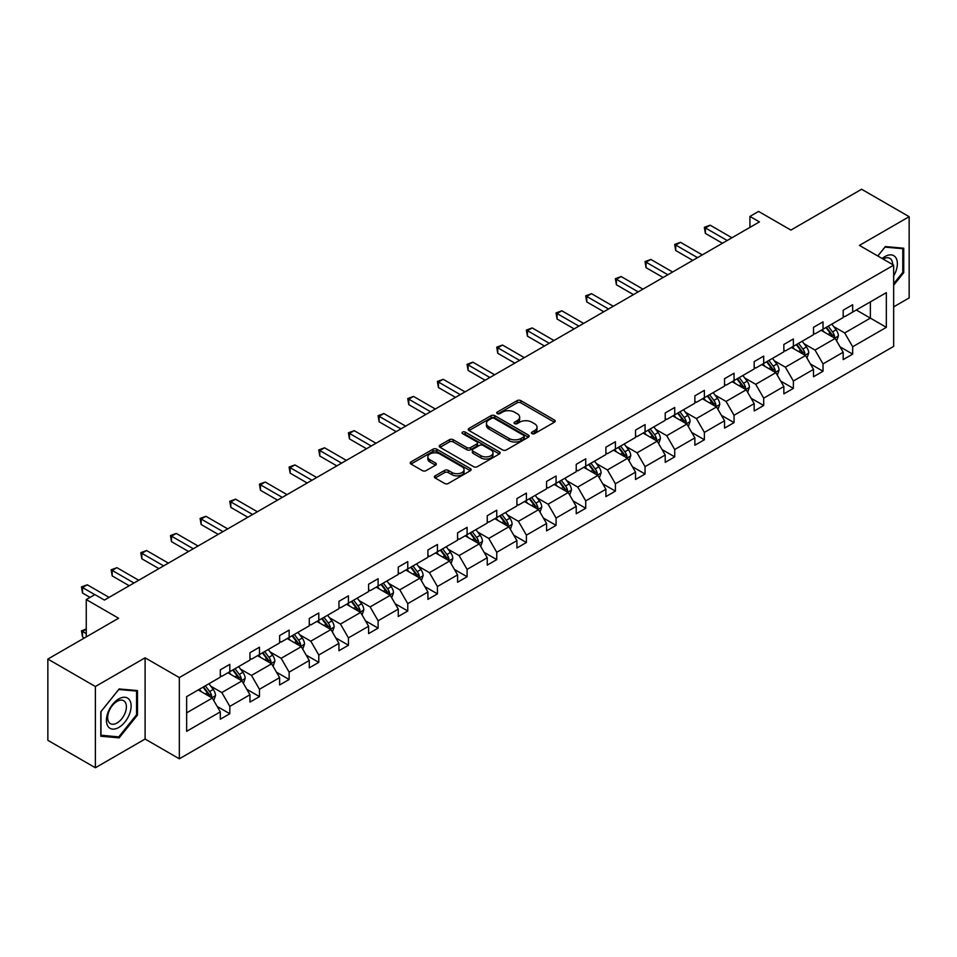 <?xml version="1.0" encoding="UTF-8"?>
<svg xmlns="http://www.w3.org/2000/svg" width="957" height="957" viewBox="0 0 957 957"><rect width="100%" height="100%" fill="white"/><g stroke="black" fill="none" stroke-linecap="round" stroke-linejoin="round"><path stroke-width="1.44" d="M531.984 433.629A1.842 1.065 0 0 0 534.592 433.629L554.426 422.181A2.644 1.519 0 0 0 555.192 421.104A2.644 1.519 0 0 0 554.426 420.027L520.835 400.636A2.644 1.519 0 0 0 517.103 400.636L497.269 412.084A1.842 1.065 0 0 0 496.731 412.838A1.842 1.065 0 0 0 497.269 413.591A1.842 1.065 0 0 0 499.877 413.591L502.449 412.108A8.446 4.881 0 0 1 514.388 412.108L517.187 413.723A8.446 4.881 0 0 1 519.663 417.18A8.446 4.881 0 0 1 517.187 420.625L514.627 422.109A1.842 1.065 0 0 0 514.088 422.862A1.842 1.065 0 0 0 514.627 423.616A1.842 1.065 0 0 0 517.235 423.616L519.807 422.133A8.446 4.881 0 0 1 531.745 422.133L534.544 423.748A8.446 4.881 0 0 1 537.021 427.193A8.446 4.881 0 0 1 534.544 430.65L531.984 432.121A1.842 1.065 0 0 0 531.434 432.875A1.842 1.065 0 0 0 531.984 433.629L531.984 432.121M893.659 306.874L909.15 297.926L909.15 216.689L861.611 189.247L790.889 230.087L758.566 211.425L749.917 216.414L749.917 227.395M95.389 767.753L145.105 739.043L145.105 657.818L95.389 686.516L95.389 767.753L47.85 740.311L47.85 659.074L118.584 618.234L86.262 599.572L86.262 636.895M95.389 686.516L47.85 659.074M435.172 475.844A2.644 1.519 0 0 0 434.394 476.921A2.644 1.519 0 0 0 435.172 477.998L444.586 483.441A2.644 1.519 0 0 0 448.331 483.441L470.342 470.724A2.644 1.519 0 0 0 471.119 469.648A2.644 1.519 0 0 0 470.342 468.571L436.751 449.18A2.644 1.519 0 0 0 433.019 449.18L410.996 461.896A2.644 1.519 0 0 0 410.23 462.973A2.644 1.519 0 0 0 410.996 464.049L422.384 470.617A2.644 1.519 0 0 0 426.116 470.617L435.543 465.174A2.644 1.519 0 0 0 436.308 464.097A2.644 1.519 0 0 0 435.543 463.021L429.896 459.767A7.058 4.079 0 0 1 427.827 456.884A7.058 4.079 0 0 1 432.181 453.116A7.058 4.079 0 0 1 439.885 454.001L461.992 466.765A7.058 4.079 0 0 1 464.061 469.648A7.058 4.079 0 0 1 459.707 473.416A7.058 4.079 0 0 1 452.015 472.531L448.331 470.401A2.644 1.519 0 0 0 444.586 470.401L435.172 475.844L435.172 477.998L444.586 472.602L444.586 470.401M86.262 599.572L94.91 594.584L104.409 600.075L759.415 221.904L749.917 216.414M145.105 657.818L179.33 677.568L893.659 265.161L893.659 346.386L179.33 758.805L179.33 677.568M909.15 216.689L859.434 245.399L893.659 265.161M502.628 449.934A2.644 1.519 0 0 0 506.361 449.934L528.384 437.217A2.644 1.519 0 0 0 529.161 436.141A2.644 1.519 0 0 0 528.384 435.064L494.793 415.673A2.644 1.519 0 0 0 491.061 415.673L469.038 428.377A2.644 1.519 0 0 0 468.272 429.454A2.644 1.519 0 0 0 469.038 430.542L502.628 449.934M463.344 434.035A1.842 1.065 0 0 1 465.21 434.299L465.21 432.097L499.363 451.812A2.644 1.519 0 0 1 500.14 452.9A2.644 1.519 0 0 1 499.363 453.977L477.34 466.681A2.644 1.519 0 0 1 473.607 466.681L440.017 447.29L440.017 445.137A2.644 1.519 0 0 0 439.251 446.213A2.644 1.519 0 0 0 440.017 447.29M440.017 445.137L449.443 439.694A2.644 1.519 0 0 1 453.175 439.694L466.801 447.565A2.644 1.519 0 0 0 470.533 447.565L476.789 443.952A2.644 1.519 0 0 0 477.555 442.876A2.644 1.519 0 0 0 476.789 441.799L462.602 433.605A1.842 1.065 0 0 1 462.064 432.851A1.842 1.065 0 0 1 463.2 431.87A1.842 1.065 0 0 1 465.21 432.097M186.651 696.612L220.301 677.185L220.301 669.828L229.812 664.349L229.812 671.694L249.956 660.067L249.956 652.71L259.467 647.219L259.467 654.576L279.623 642.937L279.623 635.58L289.134 630.089L289.134 637.446L309.278 625.818L309.278 618.461L318.789 612.97L318.789 620.327L338.945 608.688L338.945 601.331L348.444 595.84L348.444 603.197L368.601 591.57L368.601 584.213L378.111 578.722L378.111 586.079L398.268 574.439L398.268 567.082L407.766 561.592L407.766 568.948L427.923 557.321L427.923 549.964L437.433 544.473L437.433 551.83L457.59 540.191L457.59 532.834L467.088 527.343L467.088 534.7L487.245 523.072L487.245 515.715L496.755 510.225L496.755 517.581L516.912 505.942L516.912 498.585L526.41 493.094L526.41 500.451L546.567 488.824L546.567 481.467L556.077 475.976L556.077 483.333L576.234 471.693L576.234 464.336L585.732 458.846L585.732 466.203L605.889 454.575L605.889 447.218L615.399 441.727L615.399 449.084L635.544 437.445L635.544 430.088L645.054 424.597L645.054 431.954L665.211 420.326L665.211 412.969L674.721 407.479L674.721 414.836L694.866 403.196L694.866 395.839L704.376 390.348L704.376 397.705L724.533 386.078L724.533 378.721L734.043 373.23L734.043 380.587L754.188 368.947L754.188 361.59L763.698 356.1L763.698 363.457L783.855 351.817L783.855 344.472L793.365 338.981L793.365 346.338L813.51 334.699L813.51 327.342L823.02 321.851L823.02 329.208L843.177 317.568L843.177 310.224L852.675 304.733L852.675 312.09L886.338 292.651L886.338 327.342L852.675 346.769L852.675 354.126L843.177 359.617L843.177 352.26L823.02 363.899L823.02 371.256L813.51 376.747L813.51 369.39L793.365 381.018L793.365 388.375L783.855 393.865L783.855 386.508L763.698 398.148L763.698 405.505L754.188 410.996L754.188 403.639L734.043 415.266L734.043 422.623L724.533 428.114L724.533 420.757L704.376 432.397L704.376 439.753L694.866 445.244L694.866 437.887L674.721 449.515L674.721 456.872L665.211 462.363L665.211 455.006L645.054 466.645L645.054 474.002L635.544 479.493L635.544 472.136L615.399 483.763L615.399 491.12L605.889 496.611L605.889 489.254L585.732 500.894L585.732 508.251L576.234 513.742L576.234 506.385L556.077 518.024L556.077 525.369L546.567 530.86L546.567 523.503L526.41 535.142L526.41 542.499L516.912 547.99L516.912 540.633L496.755 552.273L496.755 559.618L487.245 565.108L487.245 557.752L467.088 569.391L467.088 576.748L457.59 582.239L457.59 574.882L437.433 586.521L437.433 593.866L427.923 599.357L427.923 592L407.766 603.64L407.766 610.997L398.268 616.487L398.268 609.13L378.111 620.77L378.111 628.115L368.601 633.606L368.601 626.249L348.444 637.888L348.444 645.245L338.945 650.736L338.945 643.379L318.789 655.019L318.789 662.364L309.278 667.854L309.278 660.497L289.134 672.137L289.134 679.494L279.623 684.985L279.623 677.628L259.467 689.267L259.467 696.612L249.956 702.103L249.956 694.746L229.812 706.386L229.812 713.743L220.301 719.233L220.301 711.876L186.651 731.304L186.651 696.612M227.91 672.795L241.977 680.917L221.821 692.557L210.815 686.205M221.821 692.557L229.812 706.386M241.977 680.917L249.956 694.746M220.301 675.427L221.821 676.312L229.812 671.694M257.565 655.677L271.632 663.799L251.488 675.427L240.482 669.075M251.488 675.427L259.467 689.267M271.632 663.799L279.623 677.628M249.956 658.308L251.488 659.182L259.467 654.576M287.232 638.546L301.299 646.669L281.143 658.308L270.137 651.956M281.143 658.308L289.134 672.137M301.299 646.669L309.278 660.497M279.623 641.178L281.143 642.063L289.134 637.446M316.887 621.428L330.955 629.55L310.798 641.178L299.804 634.826M310.798 641.178L318.789 655.019M330.955 629.55L338.945 643.379M309.278 624.06L310.798 624.933L318.789 620.327M346.554 604.298L360.622 612.42L340.465 624.06L329.459 617.708M340.465 624.06L348.444 637.888M360.622 612.42L368.601 626.249M338.945 606.929L340.465 607.815L348.444 603.197M376.209 587.179L390.277 595.302L370.12 606.929L359.114 600.577M370.12 606.929L378.111 620.77M390.277 595.302L398.268 609.13M368.601 589.811L370.12 590.684L378.111 586.079M405.864 570.049L419.944 578.172L399.787 589.811L388.781 583.459M399.787 589.811L407.766 603.64M419.944 578.172L427.923 592M398.268 572.681L399.787 573.566L407.766 568.948M435.531 552.931L449.599 561.053L429.442 572.681L418.436 566.329M429.442 572.681L437.433 586.521M449.599 561.053L457.59 574.882M427.923 555.562L429.442 556.436L437.433 551.83M465.186 535.8L479.266 543.923L459.109 555.562L448.103 549.21M459.109 555.562L467.088 569.391M479.266 543.923L487.245 557.752M457.59 538.432L459.109 539.317L467.088 534.7M494.853 518.682L508.921 526.805L488.764 538.432L477.758 532.08M488.764 538.432L496.755 552.273M508.921 526.805L516.912 540.633M487.245 521.314L488.764 522.187L496.755 517.581M524.508 501.552L538.588 509.674L518.431 521.314L507.425 514.962M518.431 521.314L526.41 535.142M538.588 509.674L546.567 523.503M516.912 504.183L518.431 505.069L526.41 500.451M554.175 484.433L568.243 492.556L548.086 504.183L537.08 497.831M548.086 504.183L556.077 518.024M568.243 492.556L576.234 506.385M546.567 487.065L548.086 487.938L556.077 483.333M583.83 467.303L597.898 475.426L577.753 487.065L566.747 480.713M577.753 487.065L585.732 500.894M597.898 475.426L605.889 489.254M576.234 469.935L577.753 470.82L585.732 466.203M613.497 450.185L627.565 458.307L607.408 469.935L596.402 463.583M607.408 469.935L615.399 483.763M627.565 458.307L635.544 472.136M605.889 452.817L607.408 453.69L615.399 449.084M643.152 433.054L657.22 441.177L637.075 452.817L626.069 446.464M637.075 452.817L645.054 466.645M657.22 441.177L665.211 455.006M635.544 435.686L637.075 436.571L645.054 431.954M672.819 415.924L686.887 424.059L666.73 435.686L655.724 429.334M666.73 435.686L674.721 449.515M686.887 424.059L694.866 437.887M665.211 418.568L666.73 419.441L674.721 414.836M702.474 398.806L716.542 406.928L696.397 418.568L685.391 412.216M696.397 418.568L704.376 432.397M716.542 406.928L724.533 420.757M694.866 401.438L696.397 402.323L704.376 397.705M732.141 381.676L746.209 389.81L726.052 401.438L715.046 395.085M726.052 401.438L734.043 415.266M746.209 389.81L754.188 403.639M724.533 384.319L726.052 385.192L734.043 380.587M761.796 364.557L775.864 372.68L755.719 384.319L744.713 377.967M755.719 384.319L763.698 398.148M775.864 372.68L783.855 386.508M754.188 367.189L755.719 368.074L763.698 363.457M791.463 347.427L805.531 355.561L785.374 367.189L774.369 360.837M785.374 367.189L793.365 381.018M805.531 355.561L813.51 369.39M783.855 350.071L785.374 350.944L793.365 346.338M821.118 330.309L835.186 338.431L815.029 350.071L804.036 343.719M815.029 350.071L823.02 363.899M835.186 338.431L843.177 352.26M813.51 332.94L815.029 333.826L823.02 329.208M856.288 309.996L870.368 318.119L844.696 332.94L833.691 326.588M844.696 332.94L852.675 346.769M886.338 327.342L870.368 318.119L870.368 301.874L886.338 292.651M145.105 739.043L179.33 758.805M843.177 315.822L844.696 316.695L852.675 312.09M186.651 712.857L212.31 698.048L198.243 689.925M212.31 698.048L220.301 711.876M840.043 346.829L852.675 354.126M810.376 363.959L823.02 371.256M780.721 381.077L793.365 388.375M751.054 398.208L763.698 405.505M721.399 415.326L734.043 422.623M691.732 432.456L704.376 439.753M662.077 449.575L674.721 456.872M632.41 466.705L645.054 474.002M602.754 483.823L615.399 491.12M573.087 500.954L585.732 508.251M543.432 518.072L556.077 525.369M513.765 535.202L526.41 542.499M484.11 552.321L496.755 559.618M454.443 569.451L467.088 576.748M424.788 586.569L437.433 593.866M395.121 603.7L407.766 610.997M365.466 620.818L378.111 628.115M335.811 637.948L348.444 645.245M306.144 655.067L318.789 662.364M276.489 672.197L289.134 679.494M246.822 689.315L259.467 696.612M217.167 706.445L229.812 713.743M893.659 285.21L903.731 272.673L903.731 248.21L885.381 246.571L877.796 255.998L884.998 247.109L902.786 248.7L902.786 272.398L893.659 283.75M137.497 715.046L137.497 690.583L119.147 688.944L100.796 711.769L100.796 736.232L119.147 737.871L137.497 715.046L136.552 714.496M532.714 433.892L534.544 432.839A8.446 4.881 0 0 0 537.021 429.394L537.021 427.193M519.663 417.18L519.663 419.369A8.446 4.881 0 0 1 517.187 422.815L515.368 423.879M554.39 422.204L520.835 402.837A2.644 1.519 0 0 0 517.103 402.837L498.011 413.855M528.348 437.241L494.793 417.862A2.644 1.519 0 0 0 491.061 417.862L469.074 430.554L469.038 428.377M523.718 436.894A1.842 1.065 0 0 0 524.269 436.141A1.842 1.065 0 0 0 523.718 435.387L494.231 418.365A1.842 1.065 0 0 0 491.623 418.365L488.919 419.92A8.446 4.881 0 0 0 486.443 423.377A8.446 4.881 0 0 0 488.919 426.822L509.076 438.462A8.446 4.881 0 0 0 521.015 438.462L523.718 436.894L523.718 439.084A1.842 1.065 0 0 0 524.269 438.33L524.269 436.141M486.443 423.377L486.443 425.566A8.446 4.881 0 0 0 488.919 429.011L488.919 426.822M523.718 439.084L521.015 440.651A8.446 4.881 0 0 1 509.076 440.651L488.919 429.011M440.053 447.314L449.443 441.895L449.443 439.694M477.555 442.876L477.555 445.065A2.644 1.519 0 0 1 476.789 446.141L470.533 449.754A2.644 1.519 0 0 1 466.801 449.754L453.175 441.895A2.644 1.519 0 0 0 449.443 441.895M465.21 434.299L499.327 453.989M480.94 455.723A7.058 4.079 0 0 0 488.632 456.609A7.058 4.079 0 0 0 492.987 452.84A7.058 4.079 0 0 0 490.917 449.957L483.129 445.46A2.644 1.519 0 0 0 479.397 445.46L473.141 449.072A2.644 1.519 0 0 0 472.375 450.149A2.644 1.519 0 0 0 473.141 451.226L480.94 455.723L480.94 457.913A7.058 4.079 0 0 0 488.632 458.798A7.058 4.079 0 0 0 492.987 455.042L492.987 452.84M472.375 450.149L472.375 452.338A2.644 1.519 0 0 0 473.141 453.415L473.141 451.226M480.94 457.913L473.141 453.415M464.061 469.648L464.061 471.849A7.058 4.079 0 0 1 459.707 475.605A7.058 4.079 0 0 1 452.015 474.732L448.331 472.602A2.644 1.519 0 0 0 444.586 472.602M427.827 456.884L427.827 459.073A7.058 4.079 0 0 0 429.896 461.956L429.896 459.767M435.507 465.198L429.896 461.956M470.318 470.748L436.751 451.369A2.644 1.519 0 0 0 433.019 451.369L411.032 464.061M902.786 272.123L903.731 272.673M117.209 736.758L119.147 737.871M836.633 340.931L838.38 335.883A7.13 4.115 -120 0 0 836.107 329.818L831.836 324.124M824.18 332.079L822.338 329.603M834.133 337.821L834.54 336.182A7.13 4.115 -120 0 0 832.494 331.9L828.224 326.205M826.441 327.234L831.143 333.503A3.625 2.093 60 0 1 831.8 334.603L834.54 336.182M825.951 327.521L830.209 333.215A7.13 4.115 60 0 1 831.992 336.589M727.188 240.518L705.381 227.922L710.142 225.182L731.949 237.767M722.439 243.257L705.381 233.412L705.381 227.922L704.34 227.323L710.142 225.182M705.381 233.412L704.34 227.323M806.978 358.062L808.725 353.013A7.13 4.115 -120 0 0 806.452 346.936L802.181 341.242M794.525 349.197L792.671 346.733M804.478 354.951L804.873 353.312A7.13 4.115 -120 0 0 802.839 349.03L798.569 343.324M796.786 344.364L801.476 350.633A3.625 2.093 60 0 1 802.133 351.733L804.873 353.312M796.284 344.64L800.554 350.346A7.13 4.115 60 0 1 802.325 353.707M777.311 375.18L779.058 370.132A7.13 4.115 -120 0 0 776.785 364.067L772.514 358.373M764.858 366.328L763.016 363.851M774.811 372.07L775.218 370.431A7.13 4.115 -120 0 0 773.172 366.148L768.902 360.454M767.119 361.483L771.821 367.751A3.625 2.093 60 0 1 772.478 368.852L775.218 370.431M766.629 361.77L770.887 367.464A7.13 4.115 60 0 1 772.67 370.838M697.533 257.636L675.726 245.052L680.475 242.3L702.282 254.897M692.784 260.388L675.726 250.531L675.726 245.052L674.673 244.442L680.475 242.3M675.726 250.531L674.673 244.442M667.866 274.767L646.059 262.17L650.82 259.431L672.627 272.015M663.117 277.506L646.059 267.661L646.059 262.17L645.018 261.572L650.82 259.431M646.059 267.661L645.018 261.572M893.659 276.011A17.477 10.096 120 0 0 895.704 271.764A17.477 10.096 120 0 0 894.927 256.572A17.477 10.096 120 0 0 882.187 258.534M892.63 264.563A13.231 7.644 120 0 0 889.89 258.354A13.231 7.644 120 0 0 883.132 259.084M901.602 248.019L902.786 248.7M129.47 714.149A17.477 10.096 120 0 0 124.948 697.27A17.477 10.096 120 0 0 108.069 712.235A17.477 10.096 120 0 0 112.591 729.114A17.477 10.096 120 0 0 129.47 714.149M125.14 712.917A13.231 7.644 120 0 0 123.656 700.727A13.231 7.644 120 0 0 108.931 711.47A13.231 7.644 120 0 0 110.426 723.648A13.231 7.644 120 0 0 125.14 712.917M100.987 735.311L100.987 711.601L118.764 689.495L136.552 691.074L136.552 714.783L118.764 736.89L100.796 735.203M135.368 690.392L136.552 691.074M747.656 392.31L749.403 387.262A7.13 4.115 -120 0 0 747.13 381.185L742.859 375.491M735.203 383.446L733.349 380.982M745.156 389.2L745.551 387.561A7.13 4.115 -120 0 0 743.517 383.279L739.247 377.572M737.464 378.613L742.154 384.881A3.625 2.093 60 0 1 742.811 385.982L745.551 387.561M736.962 378.9L741.232 384.594A7.13 4.115 60 0 1 743.003 387.956M638.211 291.885L616.404 279.3L621.153 276.549L642.96 289.146M633.462 294.636L616.404 284.779L616.404 279.3L615.363 278.69L621.153 276.549M616.404 284.779L615.363 278.69M717.989 409.429L719.736 404.38A7.13 4.115 -120 0 0 717.463 398.315L713.192 392.621M705.536 400.576L703.694 398.1M715.489 406.318L715.896 404.691A7.13 4.115 -120 0 0 713.85 400.397L709.58 394.703M707.797 395.731L712.498 402A3.625 2.093 60 0 1 713.156 403.1L715.896 404.691M707.307 396.019L711.565 401.713A7.13 4.115 60 0 1 713.348 405.086M608.556 309.015L586.737 296.419L591.498 293.679L613.305 306.264M603.795 311.755L586.737 301.91L586.737 296.419L585.696 295.821L591.498 293.679M586.737 301.91L585.696 295.821M688.334 426.559L690.081 421.511A7.13 4.115 -120 0 0 687.808 415.434L683.537 409.74M675.881 417.695L674.027 415.23M685.834 423.449L686.229 421.81A7.13 4.115 -120 0 0 684.195 417.527L679.925 411.821M678.142 412.862L682.831 419.13A3.625 2.093 60 0 1 683.501 420.231L686.229 421.81M677.64 413.149L681.91 418.843A7.13 4.115 60 0 1 683.681 422.204M578.889 326.134L557.082 313.549L561.831 310.798L583.638 323.394M574.14 328.885L557.082 319.04L557.082 313.549L556.041 312.939L561.831 310.798M557.082 319.04L556.041 312.939M658.667 443.677L660.414 438.629A7.13 4.115 -120 0 0 658.141 432.564L653.87 426.87M646.214 434.825L644.372 432.349M656.167 440.567L656.574 438.94A7.13 4.115 -120 0 0 654.528 434.645L650.258 428.951M648.475 429.98L653.176 436.248A3.625 2.093 60 0 1 653.834 437.349L656.574 438.94M647.985 430.267L652.255 435.961A7.13 4.115 60 0 1 654.026 439.335M549.234 343.264L527.427 330.667L532.176 327.928L553.983 340.513M544.473 346.003L527.427 336.158L527.427 330.667L526.374 330.069L532.176 327.928M527.427 336.158L526.374 330.069M629.012 460.807L630.759 455.759A7.13 4.115 -120 0 0 628.486 449.682L624.215 443.988M616.559 451.943L614.705 449.479M626.512 457.697L626.907 456.058A7.13 4.115 -120 0 0 624.873 451.776L620.603 446.07M618.82 447.11L623.509 453.379A3.625 2.093 60 0 1 624.179 454.479L626.907 456.058M618.318 447.398L622.588 453.092A7.13 4.115 60 0 1 624.371 456.453M519.567 360.382L497.76 347.798L502.509 345.046L524.316 357.643M514.818 363.134L497.76 353.289L497.76 347.798L496.719 347.188L502.509 345.046M497.76 353.289L496.719 347.188M599.345 477.926L601.092 472.878A7.13 4.115 -120 0 0 598.819 466.813L594.548 461.118M586.904 469.074L585.05 466.597M596.857 474.816L597.252 473.189A7.13 4.115 -120 0 0 595.206 468.894L590.936 463.2M589.153 464.229L593.854 470.497A3.625 2.093 60 0 1 594.512 471.61L597.252 473.189M588.663 464.516L592.933 470.21A7.13 4.115 60 0 1 594.704 473.583M489.912 377.513L468.105 364.916L472.854 362.177L494.661 374.761M485.151 380.252L468.105 370.407L468.105 364.916L467.052 364.318L472.854 362.177M468.105 370.407L467.052 364.318M569.69 495.056L571.437 490.008A7.13 4.115 -120 0 0 569.164 483.931L564.893 478.237M557.237 486.192L555.383 483.728M567.19 491.946L567.585 490.307A7.13 4.115 -120 0 0 565.551 486.024L561.28 480.318M559.498 481.359L564.199 487.627A3.625 2.093 60 0 1 564.857 488.728L567.585 490.307M558.996 481.646L563.266 487.34A7.13 4.115 60 0 1 565.049 490.702M460.245 394.631L438.438 382.046L443.187 379.295L465.006 391.892M455.496 397.382L438.438 387.537L438.438 382.046L437.397 381.436L443.187 379.295M438.438 387.537L437.397 381.436M540.023 512.174L541.77 507.126A7.13 4.115 -120 0 0 539.497 501.061L535.238 495.367M527.582 503.322L525.728 500.846M537.535 509.064L537.93 507.437A7.13 4.115 -120 0 0 535.884 503.143L531.625 497.449M529.831 498.477L534.532 504.746A3.625 2.093 60 0 1 535.19 505.858L537.93 507.437M529.341 498.764L533.611 504.459A7.13 4.115 60 0 1 535.382 507.832M430.59 411.761L408.783 399.165L413.532 396.425L435.339 409.01M425.829 414.501L408.783 404.655L408.783 399.165L407.73 398.567L413.532 396.425M408.783 404.655L407.73 398.567M510.368 529.305L512.115 524.257A7.13 4.115 -120 0 0 509.842 518.18L505.571 512.485M497.915 520.441L496.061 517.976M507.868 526.194L508.263 524.556A7.13 4.115 -120 0 0 506.229 520.273L501.958 514.567M500.176 515.608L504.877 521.876A3.625 2.093 60 0 1 505.535 522.977L508.263 524.556M499.674 515.895L503.944 521.589A7.13 4.115 60 0 1 505.727 524.95M400.923 428.88L379.116 416.295L383.877 413.544L405.684 426.14M396.174 431.631L379.116 421.786L379.116 416.295L378.075 415.685L383.877 413.544M379.116 421.786L378.075 415.685M480.701 546.423L482.46 541.375A7.13 4.115 -120 0 0 480.175 535.31L475.916 529.616M468.26 537.571L466.406 535.095M478.213 543.313L478.608 541.686A7.13 4.115 -120 0 0 476.562 537.391L472.303 531.697M470.509 532.726L475.21 538.994A3.625 2.093 60 0 1 475.868 540.107L478.608 541.686M470.019 533.013L474.289 538.707A7.13 4.115 60 0 1 476.06 542.081M371.268 446.01L349.461 433.413L354.21 430.674L376.017 443.258M366.507 448.749L349.461 438.904L349.461 433.413L348.408 432.815L354.21 430.674M349.461 438.904L348.408 432.815M451.046 563.553L452.793 558.505A7.13 4.115 -120 0 0 450.52 552.428L446.249 546.734M438.593 554.689L436.739 552.225M448.546 560.443L448.941 558.804A7.13 4.115 -120 0 0 446.907 554.522L442.636 548.816M440.854 549.856L445.555 556.125A3.625 2.093 60 0 1 446.213 557.225L448.941 558.804M440.352 550.143L444.622 555.838A7.13 4.115 60 0 1 446.405 559.199M341.601 463.128L319.794 450.544L324.555 447.792L346.362 460.389M336.852 465.88L319.794 456.034L319.794 450.544L318.753 449.934L324.555 447.792M319.794 456.034L318.753 449.934M421.379 580.672L423.138 575.624A7.13 4.115 -120 0 0 420.865 569.559L416.594 563.864M408.938 571.819L407.084 569.343M418.891 577.561L419.286 575.935A7.13 4.115 -120 0 0 417.252 571.64L412.981 565.946M411.187 566.975L415.888 573.243A3.625 2.093 60 0 1 416.546 574.356L419.286 575.935M410.697 567.262L414.967 572.956A7.13 4.115 60 0 1 416.738 576.329M311.946 480.258L290.138 467.662L294.888 464.923L316.695 477.507M307.185 482.998L290.138 473.153L290.138 467.662L289.086 467.064L294.888 464.923M290.138 473.153L289.086 467.064M391.724 597.802L393.471 592.754A7.13 4.115 -120 0 0 391.198 586.677L386.927 580.983M379.271 588.95L377.417 586.474M389.224 594.692L389.631 593.053A7.13 4.115 -120 0 0 387.585 588.77L383.314 583.064M381.532 584.105L386.233 590.373A3.625 2.093 60 0 1 386.891 591.474L389.631 593.053M381.03 584.392L385.3 590.086A7.13 4.115 60 0 1 387.083 593.448M282.279 497.377L260.471 484.792L265.233 482.041L287.04 494.637M277.53 500.128L260.471 490.283L260.471 484.792L259.431 484.182L265.233 482.041M260.471 490.283L259.431 484.182M362.057 614.92L363.816 609.872A7.13 4.115 -120 0 0 361.543 603.807L357.272 598.113M349.616 606.068L347.762 603.592M359.569 611.81L359.964 610.183A7.13 4.115 -120 0 0 357.93 605.889L353.659 600.195M351.877 601.223L356.566 607.492A3.625 2.093 60 0 1 357.224 608.604L359.964 610.183M351.375 601.51L355.645 607.205A7.13 4.115 60 0 1 357.416 610.578M252.624 514.507L230.816 501.911L235.566 499.171L257.373 511.756M247.875 517.247L230.816 507.401L230.816 501.911L229.764 501.312L235.566 499.171M230.816 507.401L229.764 501.312M332.402 632.051L334.149 627.002A7.13 4.115 -120 0 0 331.876 620.937L327.605 615.231M319.949 623.198L318.107 620.722M329.902 628.94L330.309 627.302A7.13 4.115 -120 0 0 328.263 623.019L323.992 617.325M322.21 618.354L326.911 624.622A3.625 2.093 60 0 1 327.569 625.722L330.309 627.302M321.719 618.641L325.978 624.335A7.13 4.115 60 0 1 327.761 627.696M222.957 531.625L201.149 519.041L205.911 516.29L227.718 528.886M218.208 534.377L201.149 524.532L201.149 519.041L200.109 518.431L205.911 516.29M201.149 524.532L200.109 518.431M302.747 649.169L304.493 644.121A7.13 4.115 -120 0 0 302.221 638.056L297.95 632.362M290.294 640.317L288.44 637.841M300.247 646.059L300.642 644.432A7.13 4.115 -120 0 0 298.608 640.137L294.337 634.443M292.555 635.472L297.244 641.74A3.625 2.093 60 0 1 297.902 642.853L300.642 644.432M292.052 635.759L296.323 641.453A7.13 4.115 60 0 1 298.094 644.827M193.302 548.756L171.494 536.159L176.244 533.42L198.051 546.004M188.553 551.495L171.494 541.65L171.494 536.159L170.442 535.561L176.244 533.42M171.494 541.65L170.442 535.561M273.08 666.299L274.826 661.251A7.13 4.115 -120 0 0 272.554 655.186L268.283 649.48M260.627 657.447L258.785 654.971M270.58 663.189L270.987 661.55A7.13 4.115 -120 0 0 268.941 657.268L264.67 651.573M262.888 652.602L267.589 658.871A3.625 2.093 60 0 1 268.247 659.971L270.987 661.55M262.397 652.889L266.656 658.583A7.13 4.115 60 0 1 268.439 661.945M163.635 565.874L141.827 553.29L146.588 550.538L168.396 563.135M158.886 568.625L141.827 558.78L141.827 553.29L140.787 552.679L146.588 550.538M141.827 558.78L140.787 552.679M243.425 683.418L245.171 678.369A7.13 4.115 -120 0 0 242.899 672.304L238.628 666.61M230.972 674.565L229.118 672.101M240.925 680.307L241.32 678.68A7.13 4.115 -120 0 0 239.286 674.386L235.015 668.692M233.233 669.721L237.922 675.989A3.625 2.093 60 0 1 238.58 677.101L241.32 678.68M232.73 670.008L237.001 675.714A7.13 4.115 60 0 1 238.772 679.075M133.98 583.004L112.172 570.408L116.921 567.668L138.729 580.253M129.231 585.744L112.172 575.899L112.172 570.408L111.132 569.81L116.921 567.668M112.172 575.899L111.132 569.81M213.758 700.548L215.504 695.5A7.13 4.115 -120 0 0 213.232 689.435L208.961 683.729M201.305 691.696L199.463 689.219M86.262 629.287L82.505 631.441L82.505 636.931L84.36 637.996M211.258 697.438L211.664 695.799A7.13 4.115 -120 0 0 209.619 691.516L205.348 685.822M203.566 686.851L208.267 693.119A3.625 2.093 60 0 1 208.925 694.22L211.664 695.799M203.075 687.138L207.334 692.832A7.13 4.115 60 0 1 209.116 696.194M82.505 636.931L81.465 630.842L86.262 633.606M81.465 630.842L86.262 628.976M94.815 594.644L82.505 587.538L87.266 584.787L109.074 597.383M90.054 597.383L82.505 593.029L82.505 587.538L81.465 586.928L87.266 584.787M82.505 593.029L81.465 586.928M534.544 432.839L534.544 430.65M514.627 423.616L514.627 422.109M517.187 422.815L517.187 420.625M497.269 413.591L497.269 412.084M517.103 402.837L517.103 400.636M520.835 402.837L520.835 400.636M554.426 422.181L554.426 420.027M491.061 417.862L491.061 415.673M494.793 417.862L494.793 415.673M528.384 437.217L528.384 435.064M509.076 440.651L509.076 438.462M521.015 440.651L521.015 438.462M453.175 441.895L453.175 439.694M466.801 449.754L466.801 447.565M470.533 449.754L470.533 447.565M476.789 446.141L476.789 443.952M499.363 453.977L499.363 451.812M448.331 472.602L448.331 470.401M452.015 474.732L452.015 472.531M435.543 465.174L435.543 463.021M410.996 464.049L410.996 461.896M433.019 451.369L433.019 449.18M436.751 451.369L436.751 449.18M470.342 470.724L470.342 468.571M834.671 338.132L838.332 336.027M832.494 331.9L836.107 329.818M828.188 334.388L830.209 333.215M805.016 355.262L808.677 353.145M802.839 349.03L806.452 346.936M798.533 351.518L800.554 350.346M775.349 372.381L779.01 370.275M773.172 366.148L776.785 364.067M768.866 368.636L770.887 367.464M745.694 389.511L749.355 387.394M743.517 383.279L747.13 381.185M739.211 385.767L741.232 384.594M716.027 406.629L719.688 404.524M713.85 400.397L717.463 398.315M709.544 402.885L711.565 401.713M686.372 423.76L690.033 421.642M684.195 417.527L687.808 415.434M679.889 420.015L681.91 418.843M656.705 440.878L660.366 438.773M654.528 434.645L658.141 432.564M650.222 437.134L652.255 435.961M627.05 458.008L630.711 455.891M624.873 451.776L628.486 449.682M620.567 454.264L622.588 453.092M597.395 475.127L601.056 473.021M595.206 468.894L598.819 466.813M590.9 471.382L592.933 470.21M567.728 492.257L571.389 490.14M565.551 486.024L569.164 483.931M561.245 488.513L563.266 487.34M538.073 509.375L541.734 507.27M535.884 503.143L539.497 501.061M531.578 505.631L533.611 504.459M508.406 526.506L512.067 524.388M506.229 520.273L509.842 518.18M501.923 522.761L503.944 521.589M478.751 543.624L482.412 541.518M476.562 537.391L480.175 535.31M472.256 539.88L474.289 538.707M449.084 560.754L452.745 558.637M446.907 554.522L450.52 552.428M442.601 557.01L444.622 555.838M419.429 577.872L423.09 575.767M417.252 571.64L420.865 569.559M412.934 574.128L414.967 572.956M389.762 595.003L393.423 592.885M387.585 588.77L391.198 586.677M383.279 591.259L385.3 590.086M360.107 612.121L363.768 610.016M357.93 605.889L361.543 603.807M353.612 608.377L355.645 607.205M330.44 629.251L334.101 627.134M328.263 623.019L331.876 620.937M323.956 625.507L325.978 624.335M300.785 646.37L304.446 644.264M298.608 640.137L302.221 638.056M294.301 642.626L296.323 641.453M271.118 663.5L274.779 661.383M268.941 657.268L272.554 655.186M264.634 659.756L266.656 658.583M241.463 680.618L245.124 678.513M239.286 674.386L242.899 672.304M234.979 676.874L237.001 675.714M211.796 697.749L215.457 695.631M209.619 691.516L213.232 689.435M205.312 694.004L207.334 692.832"/></g></svg>

